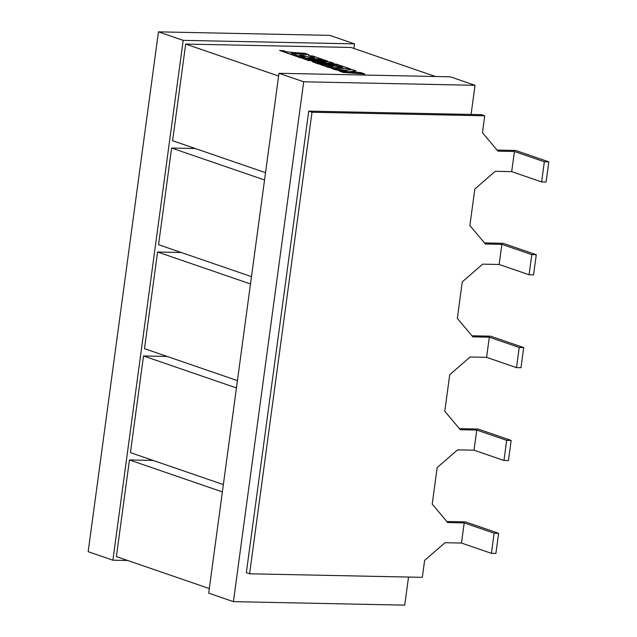 <?xml version="1.0" encoding="UTF-8"?>
<svg xmlns="http://www.w3.org/2000/svg" width="637" height="637" viewBox="0 0 637 637"><rect width="100%" height="100%" fill="white"/><g stroke="black" fill="none" stroke-linecap="round" stroke-linejoin="round"><path stroke-width="0.96" d="M302.257 58.246L308.013 60.228L325.611 62.092L312.17 61.654L317.767 63.581L335.484 64.926L342.77 67.434L337.339 67.02L331.702 65.085L327.657 64.775L333.294 66.718L329.218 66.399L323.23 64.345L319.073 64.026L328.78 67.363L350.668 69.035L336.511 64.17L317.035 62.681L333.812 63.238L330.308 62.036L307.902 59.567L327.474 61.064L324.137 59.91L302.257 58.246L307.99 60.411L323.086 62.012M312.17 61.654L317.736 63.764L335.46 65.109L342.053 67.379M327.657 64.775L332.578 66.662M319.073 64.026L328.756 67.546L350.668 69.035M321.295 63.007L333.812 63.238M313.364 60.173L327.474 61.064M356.139 70.914L352.134 69.544L345.262 70.357L330.85 68.079L335.181 69.568L348.487 71.647L339.155 70.93L342.873 72.403L364.754 74.075L361.044 72.602L349.172 71.702L356.139 70.914L350.119 71.774M342.897 72.22L364.778 73.892M330.85 68.079L335.15 69.751L346.154 71.463M339.155 70.93L342.873 72.403M308.802 54.639L305.051 53.349L287.398 52.003L283.799 50.769L279.571 50.442L300.672 57.696L322.553 59.368L312.624 55.952L308.475 55.642L314.662 57.768L309.224 57.354L303.586 55.419L299.549 55.108L305.187 57.051L301.11 56.733L291.141 53.293L308.802 54.639L291.826 53.532M279.571 50.442L300.648 57.879L322.553 59.368M308.475 55.642L313.945 57.712M299.549 55.108L304.47 56.996M548.831 161.862L546.108 182.007L541.617 181.919L544.34 161.774L548.831 161.862L515.652 150.459L497.051 150.077M536.274 254.72L533.551 274.865L529.06 274.77L531.784 254.625L536.274 254.72L503.095 243.31L484.502 242.928M523.718 347.579L520.994 367.716L516.503 367.629L519.227 347.483L523.718 347.579L490.546 336.169L471.945 335.787M511.169 440.43L508.445 460.575L503.955 460.479L506.678 440.342L511.169 440.43L477.989 429.019L459.388 428.645M498.612 533.288L495.889 553.426L491.398 553.338L494.121 533.193L498.612 533.288L465.432 521.878L446.84 521.496M311.995 112.247L308.738 111.125L481.468 114.668L484.725 115.783L482.44 132.703L497.959 151.144L514.425 151.487L511.694 171.632L495.236 171.289L474.828 188.998L469.883 225.554L485.402 244.003L501.868 244.337L499.145 264.482L482.679 264.148L462.271 281.857L457.334 318.412L472.845 336.862L489.312 337.196L486.588 357.341L470.122 356.999L449.722 374.707L444.777 411.271L460.296 429.712L476.755 430.055L474.032 450.192L457.573 449.857L437.165 467.566L432.22 504.122L447.739 522.571L464.206 522.905L461.483 543.05L445.016 542.716L424.608 560.425L422.323 577.337L249.593 573.794L311.995 112.247L484.725 115.783M249.593 573.794L246.336 572.679L308.738 111.125M278.608 76.026L185.678 44.072L172.611 140.729L265.533 172.683M435.469 76.504L351.019 47.457L185.678 44.072M158.454 31.85L183.177 40.354L112.892 560.194L88.169 551.69L158.454 31.85L329.783 35.361L354.506 43.865L353.885 48.444M278.974 73.295L450.295 76.806L475.019 85.31L303.698 81.791L278.974 73.295L208.689 593.135L233.413 601.639L303.698 81.791M471.077 114.453L475.019 85.31M233.413 601.639L404.734 605.15L408.532 577.058M183.177 40.354L354.506 43.865M112.892 560.194L127.719 560.496M264.546 179.992L171.624 148.039L195.288 148.525M171.624 148.039L158.557 244.696L251.48 276.649M250.492 283.959L157.57 252.005L181.226 252.491M157.57 252.005L144.495 348.662L237.418 380.615M236.431 387.933L143.508 355.972L167.173 356.457M143.508 355.972L130.442 452.636L223.364 484.59M222.377 491.899L129.454 459.946L153.111 460.432M129.454 459.946L116.38 556.603L209.31 588.556M519.227 347.483L489.312 337.196M529.06 274.77L499.145 264.482M516.503 367.629L486.588 357.341M506.678 440.342L476.755 430.055M503.955 460.479L474.032 450.192M494.121 533.193L464.206 522.905M491.398 553.338L461.483 543.05M541.617 181.919L511.694 171.632M531.784 254.625L501.868 244.337M544.34 161.774L514.425 151.487"/></g></svg>
